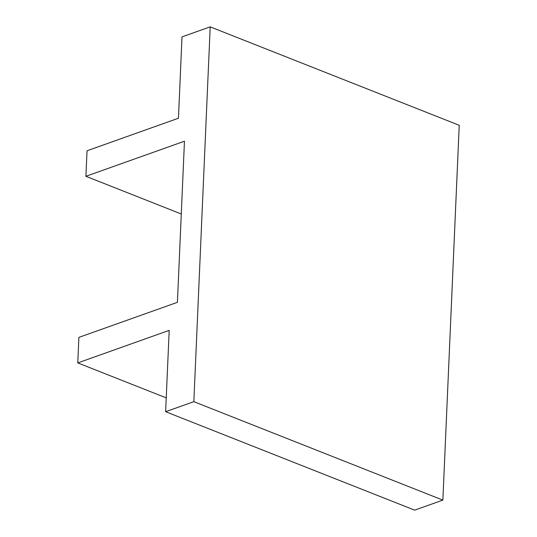 <?xml version="1.0" encoding="UTF-8"?>
<svg xmlns="http://www.w3.org/2000/svg" width="537" height="537" viewBox="0 0 537 537"><rect width="100%" height="100%" fill="white"/><g stroke="black" fill="none" stroke-linecap="round" stroke-linejoin="round"><path stroke-width="0.81" d="M169.189 330.362L165.638 411.704L193.837 401.669L210.202 26.85L182.003 36.885L178.452 118.234L87.034 150.776L85.92 176.297L184.46 141.218L177.425 302.311L78.885 337.39L77.771 362.911L169.189 330.362M165.638 411.704L414.665 510.15L442.864 500.115L459.229 125.296L210.202 26.85M85.92 176.297L181.284 213.995M77.771 362.911L166.242 397.883M193.837 401.669L442.864 500.115"/></g></svg>
